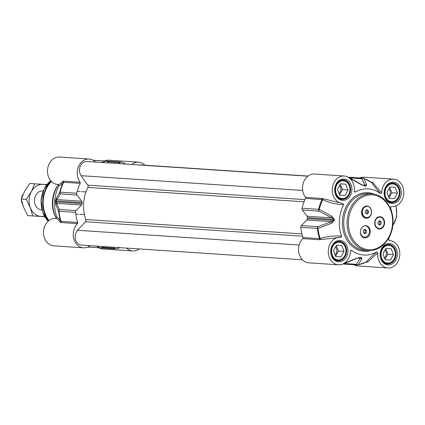 <?xml version="1.0" encoding="UTF-8"?>
<svg xmlns="http://www.w3.org/2000/svg" width="425" height="425" viewBox="0 0 425 425"><rect width="100%" height="100%" fill="white"/><g stroke="black" fill="none" stroke-linecap="round" stroke-linejoin="round"><path stroke-width="0.64" d="M379.286 225.016L377.931 223.672L378.223 221.51L379.876 220.692L381.23 222.036L380.938 224.198L379.286 225.016M378.776 224.512L379.594 224.108L379.886 221.946L379.042 221.106M380.938 224.198L379.594 224.108M381.23 222.036L379.886 221.946M384.094 223.646A5.679 4.574 -86.2 0 1 379.201 228.523A5.679 4.574 -86.2 0 1 375.068 222.062A5.679 4.574 -86.2 0 1 379.961 217.186A5.679 4.574 -86.2 0 1 384.094 223.646M379.089 228.512A5.679 4.574 -86.2 0 1 378.978 228.507A5.679 4.574 -86.2 0 1 374.792 222.551A5.679 4.574 -86.2 0 1 374.845 222.052A5.679 4.574 -86.2 0 1 379.732 217.17A5.679 4.574 -86.2 0 1 379.844 217.18M364.4 237.139A5.679 4.574 -86.2 0 1 364.289 237.134A5.679 4.574 -86.2 0 1 362.164 236.305L360.448 232.996A6.056 4.877 -86.2 0 1 360.389 231.492A6.056 4.877 -86.2 0 1 364.554 225.84L365.272 225.818A5.679 4.574 -86.2 0 1 369.453 231.79A5.679 4.574 -86.2 0 1 364.512 237.15A5.679 4.574 -86.2 0 1 360.448 232.996M364.554 225.84A5.679 4.574 -86.2 0 1 365.272 225.818M364.634 233.654L363.253 232.342L363.513 230.175L365.149 229.314L366.531 230.626L366.27 232.794L364.634 233.654M364.092 233.139L364.926 232.703L365.187 230.536L364.347 229.739M366.27 232.794L364.926 232.703M366.531 230.626L365.187 230.536M366.451 217.579A5.679 4.574 -86.2 0 1 366.339 217.573A5.679 4.574 -86.2 0 1 362.228 213.159A5.679 4.574 -86.2 0 1 364.655 206.922L367.258 206.252M371.062 214.242A5.679 4.574 -86.2 0 1 366.568 217.589A5.679 4.574 -86.2 0 1 362.382 211.618A5.679 4.574 -86.2 0 1 367.322 206.258A5.679 4.574 -86.2 0 1 368.22 206.428A6.056 4.877 -86.2 0 1 371.062 214.242M368.629 212.5L367.343 214.035L365.654 213.462L365.256 211.347L366.541 209.812L368.231 210.386L368.629 212.5L367.285 212.41L366.887 210.295L366.302 210.099M366.238 213.658L367.285 212.41M368.231 210.386L366.887 210.295M343.612 204.802L342.863 203.421A13.727 11.05 -86.2 0 1 342.391 203.4A13.727 11.05 -86.2 0 1 332.276 188.971A13.727 11.05 -86.2 0 1 344.213 176.008L314.505 174.032A13.727 11.05 93.8 0 0 303.668 182.033A13.727 11.05 93.8 0 0 305.421 197.258A0.946 0.76 -86.2 0 1 305.511 198.379L322.681 199.697C329.131 202.709 336.111 204.409 343.612 204.802A33.134 26.669 93.8 0 0 341.583 236.178C334.092 235.588 326.953 236.369 320.174 238.51A44.28 35.636 -86.2 0 1 318.033 228.453A1.891 0.877 -109.8 0 1 317.905 226.69L301.368 225.59A1.891 1.525 93.8 0 0 300.804 227.348A44.492 35.812 93.8 0 0 302.977 237.543A0.946 0.76 -86.2 0 1 302.743 238.637A13.727 11.05 93.8 0 0 299.035 253.486A13.727 11.05 93.8 0 0 308.709 262.825L338.417 264.802A13.727 11.05 -86.2 0 1 328.307 250.373A13.727 11.05 -86.2 0 1 340.239 237.41A13.727 11.05 -86.2 0 1 340.659 237.453L340.68 237.453M300.804 227.348L318.033 228.453L331.606 223.231L334.294 220.442A35.758 28.783 -86.2 0 1 334.358 219.459L332.053 216.352L319.265 209.403A44.28 35.636 -86.2 0 1 322.681 199.697A0.946 0.468 -64.8 0 0 322.91 198.634L305.421 197.258M301.368 225.59L306.823 220.033L331.495 221.675L317.905 226.69A1.891 1.525 93.8 0 0 317.342 228.453A44.492 35.812 93.8 0 0 319.52 238.643L302.977 237.543M350.381 251.292L351.517 250.282A33.134 26.669 93.8 0 0 376.773 251.887C372.268 255.754 368.82 259.069 366.435 261.827L366.047 261.954M365.877 262.14L367.551 262.023A0.946 0.85 40.6 0 0 366.435 261.827A44.28 35.636 -86.2 0 1 358.254 264.77L361.898 258.729L361.138 257.486A35.758 28.783 -86.2 0 1 360.347 257.433L356.357 258.373L343.984 263.378M361.898 258.729A1.891 1.695 -150.6 0 1 360.166 258.235L356.357 264.302L344.478 263.511M358.254 264.77A1.891 1.7 -145.7 0 1 356.357 264.302A1.891 1.525 93.8 0 0 357.425 264.972A1.891 1.525 93.8 0 0 357.76 264.95A1.891 1.094 -101.7 0 0 357.935 264.934A1.891 1.094 -101.7 0 0 358.254 264.77M356.867 258.395A1.891 0.85 -113 0 1 356.814 258.421L359.81 257.614A35.971 28.953 93.8 0 0 360.14 257.64A35.971 28.953 93.8 0 0 360.607 257.667L360.166 258.235L357.701 258.071M343.262 263.93A1.891 1.525 93.8 0 1 342.72 264.037A1.891 1.891 0 0 0 343.506 263.904A1.891 0.908 -111.8 0 1 343.506 263.904A1.891 0.908 -111.8 0 1 343.071 263.877M343.506 263.898L356.814 258.421A1.891 0.85 -113 0 1 356.357 258.373M305.511 198.379A44.492 35.812 93.8 0 0 302.042 208.213A1.891 1.525 93.8 0 0 302.372 210.03L318.915 211.129A1.891 0.877 -62.8 0 1 319.265 209.403L302.042 208.213M321.959 198.363A0.946 0.76 -86.2 0 1 322.054 199.479A44.492 35.812 93.8 0 0 318.58 209.312A1.891 1.525 93.8 0 0 318.915 211.129L331.739 217.871L307.068 216.229L302.372 210.03M334.294 220.442L307.397 218.657A35.971 28.953 -86.2 0 1 307.461 217.669L333.668 219.412A35.971 28.953 93.8 0 0 333.604 220.4L331.495 221.675A1.891 0.823 -110.9 0 0 331.606 223.231M332.053 216.352A1.891 0.818 -61.7 0 0 331.739 217.871L333.668 219.412L334.358 219.459M307.068 216.229A1.891 1.525 -86.2 0 1 307.461 217.669M320.264 239.594A0.946 0.473 72.3 0 0 320.174 238.51L319.52 238.643A0.946 0.76 93.8 0 1 319.287 239.742L340.106 237.405M307.397 218.657A1.891 1.525 -86.2 0 1 306.823 220.033M371.2 182.256L371.567 182.437C373.58 185.497 376.566 189.247 380.54 193.678A33.134 26.669 93.8 0 0 355.284 192.073L354.285 190.921M349.159 177.868L361.128 184.631L364.958 186.076A35.758 28.783 -86.2 0 1 365.75 186.129L366.663 184.981L363.837 178.479A44.28 35.636 -86.2 0 1 371.567 182.437A0.946 0.85 -33.1 0 0 372.698 182.383L371.046 182.043M361.128 184.631A1.891 0.85 -59.5 0 1 361.59 184.641A1.891 0.85 -59.5 0 1 361.638 184.673M348.58 177.469A1.891 0.903 -60.7 0 1 349.095 177.469A1.891 0.903 -60.7 0 1 349.111 177.48M349.86 177.9L361.893 178.702L365.25 185.879A35.971 28.953 93.8 0 0 364.921 185.852A35.971 28.953 93.8 0 0 364.453 185.826L361.585 184.641L349.095 177.469A1.891 1.891 0 0 0 348.293 177.236A1.891 1.525 93.8 0 0 348.187 177.23L348.293 177.236A1.891 1.525 93.8 0 1 348.861 177.411M365.75 186.129A1.891 1.121 -85.4 0 0 365.261 185.879L365.266 185.879A1.891 1.121 -85.4 0 0 365.25 185.879L364.331 185.815M361.893 178.702A1.891 1.7 -26.7 0 1 363.837 178.479A1.891 1.1 -71 0 0 363.54 178.272A1.891 1.1 -71 0 0 363.37 178.24A1.891 1.525 93.8 0 0 363.046 178.171A1.891 1.525 93.8 0 0 361.893 178.702M362.382 185.082L364.884 185.247A1.891 1.695 -21.9 0 1 366.663 184.981M351.517 250.282L350.742 250.341L350.381 251.255A13.727 11.05 -86.2 0 1 338.417 264.802M390.256 235.02A33.134 26.669 93.8 0 1 388.439 239.158L389.194 240.539A13.727 11.05 -86.2 0 1 389.667 240.555A13.727 11.05 -86.2 0 1 399.782 254.989A13.727 11.05 -86.2 0 1 387.844 267.947A13.727 11.05 -86.2 0 1 377.777 252.997L376.773 251.887M367.551 262.023L377.772 252.997M354.168 264.754A13.727 11.05 93.8 0 0 358.137 265.97L387.844 267.947M391.77 212.266A33.134 26.669 93.8 0 0 390.469 207.782L391.393 206.508A13.727 11.05 -86.2 0 0 391.813 206.545A13.727 11.05 -86.2 0 0 403.75 193.582A13.727 11.05 -86.2 0 0 393.64 179.153A13.727 11.05 -86.2 0 0 381.671 192.706C377.783 188.636 374.792 185.199 372.698 182.383M393.64 179.153L363.933 177.177A13.727 11.05 93.8 0 0 359.63 177.942M380.54 193.678L381.671 192.706M344.213 176.008A13.727 11.05 -86.2 0 1 354.28 190.963L354.519 191.909L355.284 192.073M341.828 203.363L322.91 198.634M340.659 237.447L341.583 236.178M370.255 232.119A6.152 4.951 -86.2 0 1 364.916 237.947A6.152 4.951 -86.2 0 1 360.373 231.492A6.152 4.951 -86.2 0 1 365.712 225.664A6.152 4.951 -86.2 0 1 370.255 232.119M384.577 223.173A6.152 4.951 -86.2 0 1 379.238 229.001A6.152 4.951 -86.2 0 1 374.696 222.546A6.152 4.951 -86.2 0 1 380.035 216.718A6.152 4.951 -86.2 0 1 384.577 223.173M371.524 212.484A6.152 4.951 -86.2 0 1 366.185 218.312A6.152 4.951 -86.2 0 1 361.643 211.857A6.152 4.951 -86.2 0 1 366.982 206.029A6.152 4.951 -86.2 0 1 371.524 212.484M345.918 251.526A8.898 7.161 -86.2 0 1 334.698 258.533A8.898 7.161 -86.2 0 1 335.692 243.153A8.898 7.161 -86.2 0 1 345.918 251.526M341.769 245.57L344.038 251.403L341.036 256.907L335.766 256.572L333.503 250.734L336.499 245.236L341.769 245.57M334.14 259.022A9.467 7.618 93.8 0 0 337.806 260.493A9.467 7.618 93.8 0 0 346.035 251.531A9.467 7.618 93.8 0 0 339.06 241.602A9.467 7.618 93.8 0 0 335.235 242.579M335.027 254.665A4.654 3.745 93.8 0 0 335.532 247.01M335.617 256.19L338.433 251.032L336.313 245.581M341.036 256.907L335.761 256.557M344.038 251.403L338.433 251.032M395.34 254.671A8.898 7.161 -86.2 0 1 384.126 261.678A8.898 7.161 -86.2 0 1 385.119 246.298A8.898 7.161 -86.2 0 1 395.34 254.671M391.197 248.715L393.465 254.548L390.463 260.052L385.193 259.717L382.925 253.879L385.927 248.381L391.197 248.715M383.568 262.167A9.467 7.618 93.8 0 0 387.228 263.638A9.467 7.618 93.8 0 0 395.462 254.676A9.467 7.618 93.8 0 0 388.487 244.747A9.467 7.618 93.8 0 0 384.662 245.724M384.455 257.81A4.654 3.745 93.8 0 0 384.96 250.155M385.045 259.335L387.86 254.177L385.741 248.726M390.463 260.052L385.188 259.702M393.465 254.548L387.86 254.177M399.314 193.269A8.898 7.161 -86.2 0 1 388.094 200.276A8.898 7.161 -86.2 0 1 389.087 184.896A8.898 7.161 -86.2 0 1 399.314 193.269M395.165 187.313L397.433 193.147L394.432 198.65L389.167 198.316L386.899 192.477L389.9 186.979L395.165 187.313M387.536 200.759A9.467 7.618 93.8 0 0 391.202 202.236A9.467 7.618 93.8 0 0 399.431 193.274A9.467 7.618 93.8 0 0 392.461 183.345A9.467 7.618 93.8 0 0 388.631 184.322M388.423 196.408A4.654 3.745 93.8 0 0 388.928 188.753M389.018 197.928L391.829 192.775L389.709 187.324M394.432 198.65L389.157 198.3M397.433 193.147L391.829 192.775M349.887 190.124A8.898 7.161 -86.2 0 1 338.667 197.131A8.898 7.161 -86.2 0 1 339.665 181.751A8.898 7.161 -86.2 0 1 349.887 190.124M345.743 184.168L348.006 190.002L345.01 195.505L339.74 195.171L337.471 189.332L340.473 183.834L345.743 184.168M338.109 197.614A9.467 7.618 93.8 0 0 341.774 199.091A9.467 7.618 93.8 0 0 350.009 190.129A9.467 7.618 93.8 0 0 343.033 180.2A9.467 7.618 93.8 0 0 339.203 181.178M338.996 193.263A4.654 3.745 93.8 0 0 339.506 185.608M339.591 194.783L342.401 189.63L340.282 184.179M345.01 195.505L339.734 195.155M348.006 190.002L342.401 189.63M302.435 259.808L81.467 245.097A8.521 6.858 -86.2 0 1 75.501 239.44A8.521 6.858 -86.2 0 1 77.584 230.276L85.414 221.733A1.891 1.525 93.8 0 0 85.823 219.518A34.08 27.428 -86.2 0 1 87.901 187.409A1.891 1.525 93.8 0 0 87.778 185.162L81.111 175.695A8.521 6.858 -86.2 0 1 80.235 166.324A8.521 6.858 -86.2 0 1 86.907 161.489L307.87 176.2M139.198 164.969A8.521 6.858 -86.2 0 1 140.521 164.9L308.061 176.056M43.265 191.032A9.467 7.618 93.8 0 0 35.95 194.953A9.467 7.618 93.8 0 0 35.163 204.712A9.467 7.618 93.8 0 0 42.011 209.865M46.495 185.151A16.092 12.952 93.8 0 0 43.09 184.349A16.092 12.952 93.8 0 0 31.376 191.664A16.092 12.952 93.8 0 0 30.34 207.724A16.092 12.952 93.8 0 0 41.013 216.468A16.092 12.952 93.8 0 0 44.434 216.123M31.376 191.664L34.776 183.818L46.915 184.593L29.75 183.483L24.65 191.218L21.25 199.07L23.609 207.278L27.673 215.602L32.698 215.937L30.34 207.724L26.276 199.405L31.376 191.664M44.763 216.708L32.698 215.937M26.276 199.405L21.25 199.07M34.776 183.818L29.75 183.483M90.004 245.666A13.727 11.05 -86.2 0 1 83.385 247.823A13.727 11.05 -86.2 0 1 73.711 238.483A13.727 11.05 -86.2 0 1 77.419 223.64A0.946 0.76 93.8 0 0 77.653 222.541L60.727 221.234C58.963 218.524 57.672 217.186 56.844 217.218A33.134 26.669 -86.2 0 1 58.873 185.842C59.686 186.007 61.142 184.864 63.24 182.426A44.28 35.636 93.8 0 0 59.819 192.127L56.344 197.992L55.579 200.903A35.758 28.783 93.8 0 0 55.516 201.886L55.898 204.871A1.891 1.721 159.2 0 1 56.822 203.389L81.494 205.031L76.043 210.587L59.5 209.488L55.861 201.912A35.971 28.953 -86.2 0 1 55.925 200.919L60.504 193.922L77.047 195.027A1.891 1.525 -86.2 0 1 76.713 193.21A44.492 35.812 -86.2 0 1 80.187 183.377A0.946 0.76 93.8 0 0 80.097 182.256A13.727 11.05 -86.2 0 1 78.338 167.03A13.727 11.05 -86.2 0 1 89.181 159.03A13.727 11.05 -86.2 0 1 95.466 162.058M81.494 205.031A1.891 1.525 93.8 0 0 82.073 203.655L55.516 201.886M77.653 222.541A44.492 35.812 -86.2 0 1 75.475 212.351A1.891 1.525 -86.2 0 1 76.043 210.587M56.844 217.218L55.919 218.492C56.955 218.503 58.411 219.768 60.302 222.286L60.876 222.535A0.946 0.76 93.8 0 0 61.115 221.441A44.492 35.812 -86.2 0 1 58.937 211.246L75.475 212.351M56.057 218.492L55.5 218.455A13.727 11.05 93.8 0 0 43.568 231.418A13.727 11.05 93.8 0 0 53.678 245.847L83.385 247.823M102.723 246.511L101.963 247.398A1.891 1.525 -86.2 0 1 100.81 247.929A1.891 1.525 -86.2 0 1 100.486 247.865A44.492 35.812 -86.2 0 1 96.348 246.086M113.873 247.254L114.49 248.195L101.995 247.366M120.062 247.669A44.492 35.812 -86.2 0 1 115.892 248.843A1.891 1.525 -86.2 0 1 115.563 248.869A1.891 1.525 -86.2 0 1 114.49 248.195M139.257 248.944A13.727 11.05 -86.2 0 1 132.812 250.968A13.727 11.05 -86.2 0 1 126.687 248.11M99.222 247.823A13.727 11.05 93.8 0 0 103.105 248.992L132.812 250.968M131.803 164.48A13.727 11.05 -86.2 0 1 138.603 162.175A13.727 11.05 -86.2 0 1 144.883 165.192M107.472 161.76L120.025 162.6A1.891 1.525 -86.2 0 1 121.178 162.068A1.891 1.525 -86.2 0 1 121.502 162.132A44.492 35.812 -86.2 0 1 125.986 164.093M120.025 162.6L119.138 163.636M108.226 162.908L107.498 161.803A1.891 1.525 -86.2 0 0 106.431 161.128L93.144 160.246M101.559 162.467A44.492 35.812 -86.2 0 1 106.096 161.155A1.891 1.525 -86.2 0 1 106.431 161.128M77.047 195.027L81.743 201.227L57.067 199.585A1.891 1.727 28.3 0 1 56.344 197.992M55.579 200.903L82.137 202.667A1.891 1.525 93.8 0 0 81.743 201.227M82.137 202.667A35.971 28.953 93.8 0 0 82.073 203.655M58.485 184.551A28.401 22.86 -86.2 0 0 52.87 201.195A28.401 22.86 -86.2 0 0 56.307 218.445L55.978 217.855A26.504 21.335 -86.2 0 1 52.45 201.163A26.504 21.335 -86.2 0 1 58.167 184.96L58.475 184.546M55.898 204.871L58.592 211.177A44.28 35.636 93.8 0 0 60.727 221.234A0.946 0.871 147.2 0 1 60.302 222.286M59.5 209.488A1.891 1.727 154 0 0 58.592 211.177L58.937 211.246A1.891 1.525 -86.2 0 1 59.5 209.488M76.713 193.21L59.819 192.127A1.891 1.732 33.6 0 0 60.504 193.922A1.891 1.525 -86.2 0 1 60.175 192.105A44.492 35.812 -86.2 0 1 63.644 182.272L80.187 183.377M62.948 181.326A0.946 0.871 -139.6 0 1 63.24 182.426L63.644 182.272A0.946 0.76 -86.2 0 0 63.553 181.156L62.948 181.326C60.754 183.563 59.144 184.604 58.124 184.461L58.873 185.842M138.603 162.175L108.896 160.198A13.727 11.05 93.8 0 0 104.593 160.963M89.181 159.03L59.473 157.053A13.727 11.05 93.8 0 0 47.536 170.011A13.727 11.05 93.8 0 0 57.646 184.445L58.225 184.482M41.092 202.332A9.467 7.618 -86.2 0 1 41.055 200.366A9.467 7.618 -86.2 0 1 41.358 198.379M22.445 203.899A7.576 6.093 -86.2 0 1 21.378 199.681M21.447 198.491A7.576 6.093 -86.2 0 1 23.109 194.315M359.784 257.614L359.81 257.614A1.891 1.121 94.6 0 0 360.347 257.433M364.958 186.076A1.891 1.121 92.7 0 0 364.453 185.826L364.411 185.826M359.731 257.614L360.618 257.667A1.891 1.121 -87.3 0 0 360.618 257.667A1.891 1.121 -87.3 0 0 361.138 257.486M366.924 262.214A0.946 0.76 93.8 0 0 366.392 261.88L357.935 264.934A1.891 1.891 0 0 1 357.425 264.972L343.081 264.015M372.103 182.113A0.946 0.76 -86.2 0 1 371.546 182.378L363.54 178.272A1.891 1.891 0 0 0 363.046 178.171L348.091 177.177M302.743 238.637L319.287 239.742M395.888 205.875A16.092 9.552 93.6 0 1 392.79 225.436M397.348 254.798A10.699 8.612 93.8 0 0 385.055 244.736A10.699 8.612 93.8 0 0 383.86 263.224A10.699 8.612 93.8 0 0 397.348 254.798M396.026 254.713A9.748 7.847 -86.2 0 1 387.547 263.946C383.669 264.228 381.342 260.753 380.561 253.512C381.554 247.669 384.312 244.662 388.843 244.487A9.748 7.847 -86.2 0 1 396.026 254.713M351.895 190.251A10.699 8.612 93.8 0 0 339.602 180.189A10.699 8.612 93.8 0 0 338.406 198.677A10.699 8.612 93.8 0 0 351.895 190.251M350.572 190.166A9.748 7.847 -86.2 0 1 342.093 199.394C338.21 199.681 335.883 196.207 335.107 188.966C336.101 183.122 338.858 180.11 343.389 179.94A9.748 7.847 -86.2 0 1 350.572 190.166M401.317 193.396A10.699 8.612 93.8 0 0 389.029 183.334A10.699 8.612 93.8 0 0 387.834 201.822A10.699 8.612 93.8 0 0 401.317 193.396M399.999 193.311A9.748 7.847 -86.2 0 1 391.521 202.539C387.637 202.826 385.31 199.352 384.535 192.111C385.523 186.267 388.285 183.255 392.812 183.085A9.748 7.847 -86.2 0 1 399.999 193.311M368.066 250.575L364.703 250.352A28.401 22.86 -86.2 0 1 343.777 220.564A28.401 22.86 -86.2 0 1 368.475 193.678L371.838 193.906A28.401 22.86 93.8 0 0 347.14 220.788A28.401 22.86 93.8 0 0 368.066 250.575C380.582 251.797 392.525 238.531 392.976 223.226C394.039 208.346 384.072 194.363 371.838 193.906M374.345 194.241A29.346 23.619 93.8 0 0 342.454 220.479A29.346 23.619 93.8 0 0 370.595 250.575M347.921 251.653A10.699 8.612 93.8 0 0 335.633 241.591A10.699 8.612 93.8 0 0 334.438 260.079A10.699 8.612 93.8 0 0 347.921 251.653M346.603 251.568A9.748 7.847 -86.2 0 1 338.119 260.801C334.241 261.083 331.914 257.608 331.139 250.367C332.127 244.524 334.889 241.517 339.416 241.342A9.748 7.847 -86.2 0 1 346.603 251.568M392.562 223.683A27.455 22.095 -86.2 0 1 368.741 249.672A27.455 22.095 -86.2 0 1 348.463 220.873A27.455 22.095 -86.2 0 1 372.284 194.884A27.455 22.095 -86.2 0 1 392.562 223.683M302.69 190.448L81.111 175.695M304.948 199.623L87.778 185.162M304.05 201.801L87.901 187.409M301.957 233.909L85.823 219.518M302.563 236.188L85.414 221.733M299.168 245.028L77.584 230.276M60.876 222.535L77.419 223.64M100.486 247.865L87.773 247.015M50.708 180.689L44.062 189.231L41.156 200.409L42.612 211.905L48.147 221.234A25.272 20.342 -86.2 0 1 41.225 200.414A25.272 20.342 -86.2 0 1 50.718 180.699M48.7 220.756A26.377 21.229 -86.2 0 1 42.776 200.52A26.377 21.229 -86.2 0 1 51.207 181.252M48.949 220.559A26.504 21.335 -86.2 0 1 43.249 200.552A26.504 21.335 -86.2 0 1 51.425 181.48M93.234 160.299L106.096 161.155M104.311 160.99A1.891 1.525 -86.2 0 1 104.64 160.969L121.178 162.068M80.097 182.256L63.553 181.156M389.082 240.518L389.667 240.555M391.292 206.513L391.813 206.545M341.764 203.357L342.391 203.4M339.687 237.373L340.239 237.41M392.737 225.893L396.674 216.601L396.196 205.742M336.313 260.392L337.806 260.493M337.572 241.506L339.06 241.602M385.741 263.537L387.228 263.638M387 244.651L388.487 244.747M389.709 202.135L391.202 202.236M390.968 183.244L392.461 183.345M340.282 198.99L341.774 199.091M341.541 180.099L343.033 180.2M87.688 247.058L100.81 247.929M115.563 248.869L101.134 247.908M104.64 160.969A1.891 1.891 0 0 0 104.237 160.985M85.85 191.941L81.403 191.643M80.16 191.563L77.201 191.362M84.336 214.609L79.895 214.312M78.652 214.232L75.692 214.035M43.276 191L42.638 190.958M42.022 209.892L41.379 209.849"/></g></svg>
